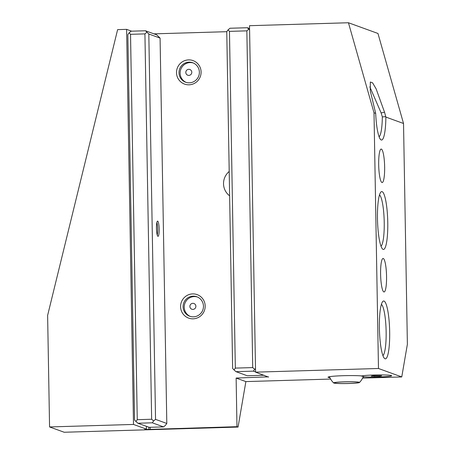 <?xml version="1.0" encoding="UTF-8"?>
<svg xmlns="http://www.w3.org/2000/svg" width="455" height="455" viewBox="0 0 455 455"><rect width="100%" height="100%" fill="white"/><g stroke="black" fill="none" stroke-linecap="round" stroke-linejoin="round"><path stroke-width="0.68" d="M157.942 236.333A7.616 1.342 -91.7 0 1 156.463 228.507A7.616 1.342 -91.7 0 1 157.584 221.119A7.616 1.342 -91.7 0 1 157.68 221.136A7.616 1.342 -91.7 0 1 159.159 228.956A7.616 1.342 -91.7 0 1 158.039 236.344A7.616 1.342 -91.7 0 1 157.942 236.333M156.873 222.438A7.616 1.342 -91.7 0 1 157.248 235.07M160.08 38.095L148.813 34.006L155.542 419.368L166.809 423.457L160.08 38.095L156.725 34.853L145.458 30.764L148.813 34.006M130.534 34.318L144.923 33.892L151.646 419.248L137.256 419.681L130.534 34.318L129.152 32.806L131.068 31.19L145.458 30.764M144.923 33.892L146.84 32.277M151.646 419.248L153.625 420.977L155.542 419.368M137.256 419.681L135.937 421.506L137.91 423.235L152.3 422.809L153.625 420.977M152.3 422.809L163.567 426.898L165.483 425.283L166.809 423.457M146.419 426.324L146.47 429.15L144.673 429.406L148.836 429.423L236.975 426.676L236.128 378.054L268.501 376.848M330.614 379.066L245.876 381.591L238.062 427.069L64.189 432.25L49.567 426.944L47.621 315.412L117.618 29.626L126.609 29.359L133.503 424.441L146.47 429.15M126.609 29.359L131.614 31.173M135.937 421.506L134.555 419.993L127.832 34.631L129.152 32.806M153.989 33.858L226.761 31.691L228.08 29.859L229.462 31.372L246.849 30.855L252.724 367.589L254.703 369.318L255.505 368.641M403.528 123.487L385.874 117.077A28.944 5.102 -91.7 0 1 380.642 139.6A28.944 5.102 -91.7 0 1 375.688 113.38L374.01 112.772L378.475 368.493L401.759 376.945L407.379 344.259L403.528 123.487L377.963 33.465L348.445 22.75L249.516 25.696L255.568 372.156L268.507 377.087M378.475 368.493L255.568 372.156M401.759 376.945L362.595 378.116M245.876 381.591L236.128 378.054M329.909 377.735A18.433 1.268 179 0 1 328.038 377.212A18.433 1.268 179 0 1 343.189 375.705A18.433 1.268 179 0 1 361.93 375.932A15.231 1.046 -1 0 1 378.253 374.931A15.231 1.046 -1 0 1 391.641 375.665A15.231 1.046 -1 0 1 381.921 376.882A15.231 1.046 -1 0 1 364.461 376.854L364.466 376.82A15.203 1.046 179 0 0 381.796 376.854A15.203 1.046 179 0 0 391.624 375.648M363.039 377.161A18.433 1.268 179 0 0 364.461 376.854M364.461 376.825A18.433 1.268 179 0 0 364.466 376.82A15.231 1.046 179 0 1 363.226 376.717M361.532 375.904L361.389 376.069A15.231 1.046 -1 0 1 361.839 375.927M329.46 376.7A18.206 18.206 0 0 0 333.651 382.951A12.95 0.887 -1 0 0 333.828 383.047A12.95 0.887 179 0 0 347.29 383.542A12.95 0.887 179 0 0 359.484 382.501A18.206 18.206 0 0 0 363.272 376.603A16.812 1.155 179 0 0 363.01 376.37A16.812 1.155 179 0 0 361.389 376.069M371.252 376.126L379.851 376.188L381.637 375.813L373.037 375.75L371.252 376.126M374.658 376.342L374.647 375.705M379.851 376.188L379.845 375.699M359.484 382.501A12.95 0.887 179 0 0 359.308 382.285A12.95 0.887 -1 0 0 344.964 381.813A12.95 0.887 -1 0 0 333.651 382.951M334.425 383.03A12.342 0.847 -1 0 1 334.26 382.826A12.342 0.847 -1 0 1 345.885 381.83A12.342 0.847 -1 0 1 358.711 382.308A12.342 0.847 179 0 1 358.876 382.393A12.342 0.847 179 0 1 348.098 383.48A12.342 0.847 179 0 1 334.425 383.03M377.474 218.65A28.944 5.102 -91.7 0 1 380.858 192.078A28.944 5.102 -91.7 0 1 387.762 222.381A28.944 5.102 -91.7 0 1 382.553 249.01A28.944 5.102 -91.7 0 1 377.474 218.65M389.673 331.792A28.944 5.102 -91.7 0 1 384.464 358.415A28.944 5.102 -91.7 0 1 379.385 328.055A28.944 5.102 -91.7 0 1 382.769 301.489A28.944 5.102 -91.7 0 1 389.673 331.792M386.551 276.299A16.755 2.952 88.3 0 0 383.076 258.468A16.755 2.952 88.3 0 0 380.596 274.137A16.755 2.952 88.3 0 0 384.071 291.968A16.755 2.952 88.3 0 0 386.551 276.299M384.64 166.894A16.755 2.952 88.3 0 0 381.165 149.064A16.755 2.952 88.3 0 0 378.685 164.733A16.755 2.952 88.3 0 0 382.16 182.563A16.755 2.952 88.3 0 0 384.64 166.894M381.404 304.361A25.895 4.561 -91.7 0 1 386.136 331.684A25.895 4.561 -91.7 0 1 382.928 355.628M379.493 194.95A25.895 4.561 -91.7 0 1 384.225 222.273A25.895 4.561 -91.7 0 1 381.017 246.218M375.688 113.38L370.279 90.875L370.319 82.019L372.554 82.782L376.126 88.879L384.543 112.226L385.874 117.077M379.112 136.813A25.895 4.561 88.3 0 0 382.331 116.895L385.743 116.662M348.445 22.75L374.01 112.772M369.835 86.848L381.119 112.903L382.331 116.895M197.362 296.99A10.357 10.175 -70.1 0 0 184.212 307.216A10.357 10.175 -70.1 0 0 190.304 316.43M203.459 306.198A10.357 10.175 109.9 0 1 189.729 316.236A10.357 10.175 109.9 0 1 183.075 306.807A10.357 10.175 -70.1 0 1 196.799 296.762A10.357 10.175 -70.1 0 1 203.459 306.198M195.883 306.272A3.049 2.992 -70.1 0 0 192.835 303.326A3.049 2.992 -70.1 0 0 189.889 306.454A3.049 2.992 -70.1 0 0 192.937 309.4A3.049 2.992 -70.1 0 0 195.883 306.272M205.177 305.999A12.49 12.268 -70.1 0 0 192.67 293.902A12.49 12.268 -70.1 0 0 180.595 306.727A12.49 12.268 -70.1 0 0 193.102 318.824A12.49 12.268 -70.1 0 0 205.177 305.999M150.19 427.296L150.224 429.264M201.093 71.987A12.49 12.268 -70.1 0 0 188.586 59.889A12.49 12.268 -70.1 0 0 176.512 72.72A12.49 12.268 -70.1 0 0 189.018 84.812A12.49 12.268 -70.1 0 0 201.093 71.987M229.201 171.478A15.442 15.163 -70.1 0 0 229.621 195.815M199.375 72.186A10.357 10.175 -70.1 0 0 192.715 62.75A10.357 10.175 -70.1 0 0 178.991 72.794A10.357 10.175 109.9 0 0 185.646 82.224A10.357 10.175 109.9 0 0 199.375 72.186M193.278 62.978A10.357 10.175 -70.1 0 0 180.123 73.204A10.357 10.175 -70.1 0 0 186.22 82.418M191.8 72.26A3.049 2.992 -70.1 0 0 188.751 69.314A3.049 2.992 -70.1 0 0 185.805 72.442A3.049 2.992 -70.1 0 0 188.853 75.394A3.049 2.992 -70.1 0 0 191.8 72.26M238.062 427.069L236.975 426.676M49.567 426.944L133.503 424.441M246.849 30.855L248.766 29.239L247.383 27.727L229.997 28.244L228.08 29.859M249.59 29.967L248.766 29.239M254.703 369.318L253.378 371.149L255.562 371.94M249.567 28.517L247.383 27.727M252.724 367.589L235.337 368.106L229.462 31.372M253.378 371.149L235.991 371.667L234.018 369.932L235.337 368.106M264.099 375.25L247.258 375.756L235.991 371.667M226.761 31.685L232.636 368.419L234.018 369.932M163.567 426.898L149.177 427.325L137.91 423.235M384.543 112.226L381.119 112.903M148.796 427.188L148.836 429.423"/></g></svg>
